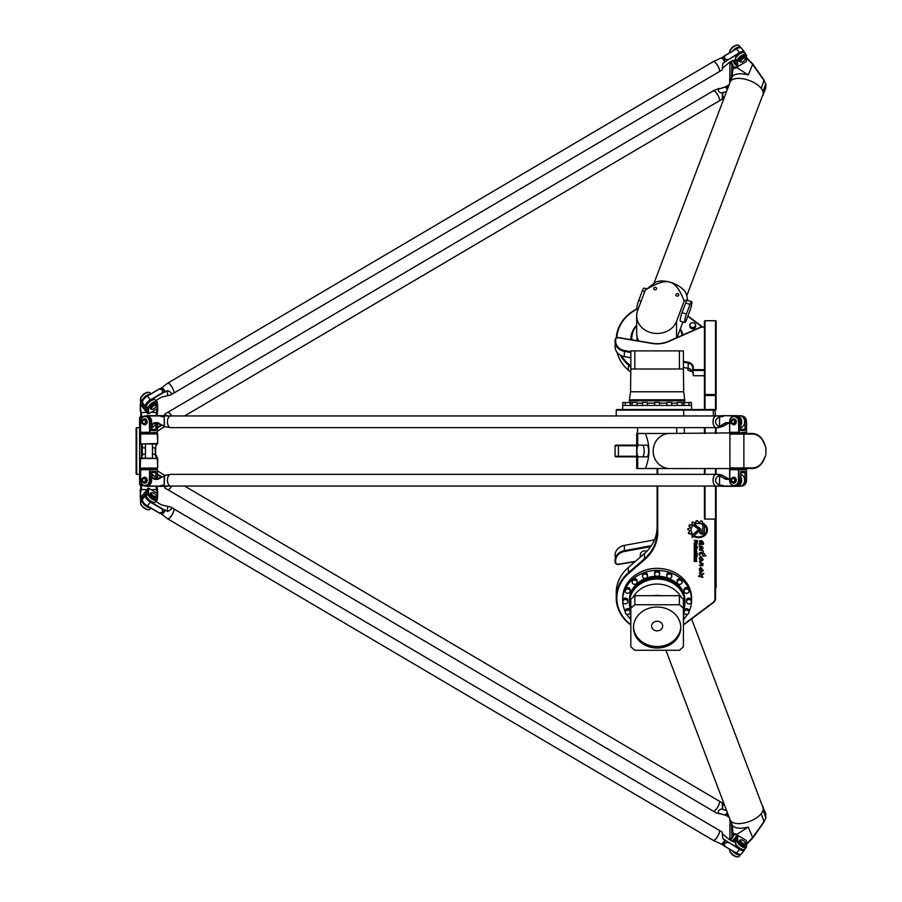 <?xml version="1.0" encoding="UTF-8"?>
<svg xmlns="http://www.w3.org/2000/svg" width="902" height="902" viewBox="0 0 902 902"><rect width="100%" height="100%" fill="white"/><g stroke="black" fill="none" stroke-linecap="round" stroke-linejoin="round"><path stroke-width="1.35" d="M690.707 369.403L690.707 371.432L692.014 370.778M690.707 371.432L687.922 370.034L687.922 368.264M687.922 370.034A2.92 2.526 180 0 1 687.786 369.279L687.786 368.242M690.244 324.111A2.92 2.526 -0 0 0 692.759 327.933A2.92 2.526 -0 0 0 695.273 324.111M695.521 325.115A2.762 2.39 180 0 1 692.093 327.437A2.762 2.39 180 0 1 692.759 322.713A2.762 2.39 180 0 1 695.521 325.115M695.679 325.408L695.679 326.276A2.92 2.526 180 0 1 689.838 326.276L689.838 325.408M699.591 530.523A1.488 1.285 180 0 0 699.05 529.519L694.1 525.979A5.716 4.95 0 0 1 695.442 525.133L700.234 528.595A2.672 2.311 0 0 1 701.192 530.365L701.192 532.011A0.812 0.699 180 0 0 702.816 532.011L702.816 525.438L704.394 523.961L704.417 532A2.413 2.097 0 0 1 699.591 532.011L699.591 530.489A1.488 1.285 180 0 0 699.05 529.497L694.123 525.967M704.417 531.988A2.413 2.097 0 0 1 699.591 531.977L699.591 530.489M702.816 531.977L702.816 525.438M701.192 531.977L701.192 530.365M699.106 530.737A0.801 0.699 0 0 1 698.892 531.21L692.172 537.491L692.172 535.438L697.72 530.263A0.801 0.699 0 0 1 698.892 531.177L692.172 537.468L692.172 535.438M705.883 555.835L702.816 556.23L703.041 555.328C701.339 552.881 700.223 552.813 699.704 555.113L699.084 554.324C699.546 551.956 700.831 551.81 702.917 553.873L702.557 552.498L703.571 552.858L705.883 555.846L702.816 556.252M703.041 555.328L703.041 555.294C701.339 552.847 700.223 552.779 699.704 555.08L699.704 555.08M702.917 553.873L702.557 552.486M699.817 555.542L699.084 554.335M703.188 559.578C701.237 562.047 699.941 561.518 699.321 558L700.268 557.075L700.02 557.932C700.302 560.424 701.046 560.965 702.252 559.567L700.572 556.207L703.188 559.59C701.237 562.081 699.952 561.551 699.321 558.011M700.268 557.064L700.02 557.898M702.252 559.567L700.561 556.32M703.199 563.874L702.275 564.077L702.895 565.678L699.185 565.227L701.914 565.272L699.309 561.822L703.199 563.795L702.275 564.111M702.895 565.678L699.185 565.238M701.914 565.238L699.309 561.833M696.13 543.015L696.727 540.997L695.769 540.997L696.13 543.015M696.727 541.031L695.769 541.031M697.314 540.433L697.314 542.891A0.778 0.676 0 0 1 696.536 543.568L696.006 543.568A0.71 0.609 0 0 1 695.295 542.981L694.202 543.331L695.262 542.215L695.262 541.031L694.202 540.433L697.314 540.433L697.314 542.925A0.778 0.676 0 0 1 696.536 543.59L696.006 543.59A0.71 0.609 0 0 1 695.295 542.948M695.262 541.031L694.202 540.433M695.295 542.869L694.202 543.354L694.202 542.688M695.171 552.543L696.107 552.182L695.701 550.942L694.765 551.269L695.171 552.543M696.107 552.159L695.701 550.908L694.765 552.159M695.848 553.129L695.025 553.129A0.823 0.71 0 0 1 694.202 552.407L694.202 551.088A0.823 0.71 0 0 1 695.025 550.378L695.848 550.378A0.823 0.71 0 0 1 696.671 551.088L696.671 552.407A0.823 0.71 0 0 1 695.848 553.129L695.025 553.095A0.823 0.71 0 0 1 694.202 552.385L694.202 551.088M696.671 552.385A0.823 0.71 0 0 1 695.848 553.095M696.209 559.139L696.671 561.63L695.825 559.691L695.69 561.247L694.698 561.675L694.202 559.139L694.912 561.089L695.239 559.544L696.209 559.139M694.732 560.909L694.732 559.139M696.671 561.608L696.017 559.668L695.69 561.213L694.202 561.247L694.202 559.139M696.671 554.843L694.202 553.569L697.37 553.569L696.671 554.843M696.671 554.809L696.107 554.809M696.671 554.178L697.37 553.569M696.107 554.178L694.202 553.569M697.37 555.733L696.84 555.113L697.37 555.733M697.37 555.113L697.37 555.711L696.84 555.113M694.202 555.113L696.671 555.113L696.671 555.733L694.202 555.733L694.202 555.113L694.202 555.711L696.671 555.711L696.671 555.113M696.671 558.733L695.724 556.76L694.202 558.733L694.202 556.872A0.812 0.699 0 0 1 695.014 556.173L695.837 556.173A0.834 0.722 0 0 1 696.671 556.895L696.671 558.733L696.085 558.71M696.085 557.041L694.788 557.041L694.202 558.71L694.202 556.872M694.765 544.842L695.171 546.093L696.107 545.744L695.701 544.458L694.765 545.71M696.107 545.71L696.107 544.819M696.107 544.842L694.765 544.819M695.848 543.929A0.823 0.71 0 0 1 696.671 544.639L696.671 545.969A0.823 0.71 0 0 1 695.848 546.68L695.025 546.68A0.823 0.71 0 0 1 694.202 545.935L694.202 544.639A0.823 0.71 0 0 1 695.025 543.929L695.848 543.929M696.671 545.935A0.823 0.71 0 0 1 695.848 546.646L695.025 546.646A0.823 0.71 0 0 1 694.202 545.969L694.202 544.639M694.754 548.991L696.085 549.025L696.085 547.672L694.754 548.021L694.754 548.957L694.754 548.055M696.085 547.672L694.754 548.021M696.671 549.16A0.823 0.71 0 0 1 695.848 549.882L695.025 549.904A0.823 0.71 0 0 1 694.202 549.171L694.202 547.841A0.846 0.733 0 0 1 695.047 547.119L697.483 547.119L696.671 549.194A0.823 0.71 0 0 1 695.848 549.904L695.025 549.882A0.823 0.71 0 0 1 694.202 549.194L694.202 547.841M696.671 547.694L697.483 547.119M698.475 576.254L700.561 574.822L699.366 572.657C700.572 574.033 702.072 574.292 703.864 573.458L701.7 575.408L702.917 577.348L698.475 576.254L702.917 577.348M700.561 574.799L699.366 572.68M703.864 573.458L701.7 575.442M703.673 543.872L702.714 544.436M702.263 544.256L698.768 544.289L699.941 542.993L699.264 541.076C701.406 539.994 702.872 540.929 703.673 543.895L702.714 544.492L702.85 543.748C702.32 541.719 701.373 540.975 699.986 541.482L702.263 544.256L698.768 544.267M702.85 543.771C702.32 541.752 701.373 540.997 699.986 541.516M699.941 542.97L699.264 541.087M703.188 570.515C701.237 572.984 699.941 572.454 699.321 568.937L700.268 568.012L700.02 568.869C700.302 571.361 701.046 571.902 702.252 570.504L700.572 567.144L703.188 570.526C701.237 573.007 699.952 572.488 699.321 568.948M700.256 568.001L700.02 568.869M702.252 570.504L700.561 567.245M703.244 548.258L699.941 546.589L703.402 551.212L699.242 549.735M703.402 551.19L699.873 549.916M700.256 548.968L699.219 546.206C700.392 545.282 701.7 545.879 703.154 548.01L699.941 546.567M699.896 550.209L699.242 549.746L700.268 548.98L699.219 546.217M707.45 529.914A8.93 7.735 0 0 1 694.427 536.791L695.025 536.228A8.084 7.002 180 0 0 706.604 529.914A8.084 7.002 180 0 0 705.511 526.407L705.511 525.111A8.93 7.735 0 0 1 707.45 529.914A8.93 7.735 0 0 1 694.45 536.769M706.604 529.891L706.604 529.914A8.084 7.002 180 0 0 706.604 529.891A8.084 7.002 180 0 0 705.511 526.373L705.511 525.111M702.207 522.799L702.444 521.548L702.207 522.799A9.009 7.802 0 0 1 703.526 523.431L702.455 524.434A7.453 6.449 180 0 0 694.901 524.276A7.453 6.449 180 0 0 691.067 529.914A7.453 6.449 180 0 0 692.51 533.725L691.417 534.683A9.009 7.802 0 0 1 690.628 533.646L688.778 533.725A10.711 9.268 0 0 1 688.305 532.676L689.748 531.695A9.009 7.802 0 0 1 689.534 530.342L687.82 529.745A10.711 9.268 0 0 1 687.933 528.561L689.726 528.256A9.009 7.802 0 0 1 690.188 526.948L688.925 525.798A10.711 9.268 0 0 1 689.613 524.772L691.394 525.144A9.009 7.802 0 0 1 692.443 524.163L691.778 522.844M692.443 524.163L691.924 522.619A10.711 9.268 0 0 1 693.052 521.942L694.484 522.946A9.009 7.802 0 0 1 695.916 522.45L696.231 520.86A10.711 9.268 0 0 1 697.517 520.679L698.317 522.123A9.009 7.802 0 0 1 699.907 522.213L701.034 520.905A10.711 9.268 0 0 1 702.196 521.209L702.444 521.582M695.916 522.427L695.916 521.209M690.188 526.948L688.891 525.945M689.748 531.695L689.748 531.661A9.009 7.802 0 0 1 689.534 530.365L687.82 529.756M691.417 534.717A9.009 7.802 0 0 1 690.628 533.668L688.778 533.758A10.711 9.268 0 0 1 688.305 532.699L688.294 532.597M692.488 533.713L691.417 534.683M702.455 524.434L702.455 524.4A7.453 6.449 180 0 0 694.901 524.242A7.453 6.449 180 0 0 691.067 529.891A7.453 6.449 180 0 0 691.067 529.902L691.067 529.891M703.504 523.419L702.455 524.4M630.836 624.658A40.308 34.907 0 0 1 628.626 573.514L644.704 559.59A44.39 38.448 180 0 0 657.705 532.405L657.705 486.043M657.705 474.362L657.705 468.521M714.948 519.101L714.948 598.951A5.254 4.555 0 0 1 713.132 602.401L683.49 624.601A40.308 34.907 0 0 1 683.412 624.658M705.026 409.531L705.026 395.448L704.439 395.155L705.026 394.512L705.026 395.448L715.534 395.448L715.534 394.512L716.12 395.155L715.534 395.448L715.534 409.531L616.821 409.531L616.235 410.117L715.534 410.117L716.12 409.531L716.12 321.101L715.534 320.695L716.12 321.101M640.273 557.165L640.273 554.91A4.668 4.048 0 0 1 646.892 551.235M635.425 561.36L618.434 564.224A2.334 2.018 0 0 1 615.649 562.239L615.649 560.852A11.095 9.606 0 0 1 624.443 551.46L650.703 546.635M636.688 445.16L615.649 445.16L615.063 445.746L636.688 445.746M687.798 316.252L702.094 326.964A4.668 4.048 -0 0 0 699.986 327.403L668.529 341.294A25.121 21.749 180 0 1 652.338 343.256L618.547 337.573A2.92 2.526 -0 0 0 615.063 340.054L615.063 341.441A11.681 10.114 -0 0 0 624.319 351.329L630.836 352.524M630.836 366.032L628.626 364.115A40.308 34.907 180 0 1 621.478 355.726M616.867 337.72A40.308 34.907 180 0 1 637.342 309.025M680.356 328.779A26.282 22.764 180 0 1 682.893 334.946M630.848 339.648A26.282 22.764 180 0 1 630.836 339.434A26.282 22.764 180 0 1 636.688 325.126M704.439 370.474L693.345 370.474L693.345 369.673L692.759 369.967L693.345 375.728L692.759 367.993A5.84 5.062 180 0 0 688.125 363.044L683.412 362.176M704.439 375.728L693.345 375.728M704.439 369.673L693.345 369.673L693.345 367.7A6.427 5.57 -0 0 0 688.249 362.254L683.412 361.375M692.759 373.248A5.84 5.062 -0 0 0 688.125 368.309L683.412 367.441M630.836 357.79L624.319 356.594A11.681 10.114 180 0 1 615.063 346.695L615.649 339.761A2.334 2.018 180 0 1 618.434 337.776L652.225 343.47A25.696 22.257 -0 0 0 668.799 341.452L700.256 327.573A4.093 3.54 180 0 1 702.106 327.178L704.439 327.178M630.836 351.724L624.443 350.54A11.095 9.606 180 0 1 615.649 341.148M704.439 326.964L702.106 327.178M651.334 545.71L624.319 550.671A11.681 10.114 180 0 0 615.063 560.559L615.063 561.946A2.92 2.526 180 0 0 618.547 564.427L635.109 561.642M615.649 560.852L615.063 555.305A11.681 10.114 0 0 1 624.319 545.406L654.469 539.881M615.649 456.84L615.063 456.254L615.649 456.84L636.688 456.84M636.688 456.254L615.063 456.254L615.063 445.746M716.12 433.445L716.12 427.638M715.534 486.043L715.534 519.101L716.12 518.684L716.12 486.043M716.12 474.362L716.12 468.555M704.439 486.043L704.439 518.684L705.026 519.101L705.026 486.043M683.412 625.03A40.883 35.415 180 0 0 683.874 624.691L713.516 602.491A5.84 5.062 180 0 0 715.534 598.669L715.534 519.101L705.026 519.101M715.534 468.555L715.534 474.362M715.534 427.638L715.534 433.445M704.439 427.638L704.439 433.445M705.026 433.445L705.026 427.638M705.026 474.362L705.026 468.555M704.439 468.555L704.439 474.362M715.534 522.258L716.12 522.258L716.12 587.518L715.534 588.025M716.12 522.258L716.12 518.684M704.439 321.101L705.026 320.695L704.439 321.101L704.439 409.531M715.534 320.751L715.534 394.512L705.026 394.512L705.026 320.751L715.534 320.751M715.534 320.695L705.026 320.695M630.554 372.041L628.209 370.023A40.883 35.415 180 0 1 617.171 352.479M657.13 486.043L657.13 532.112A43.803 37.94 0 0 1 644.299 558.936L628.209 572.871A40.883 35.415 180 0 0 616.235 597.902L616.235 592.648A40.883 35.415 0 0 1 628.209 567.606L644.299 553.681A43.803 37.94 180 0 0 657.13 526.858M616.235 597.902A40.883 35.415 180 0 0 630.836 625.03M715.534 415.957L714.948 409.531L715.534 410.117M702.602 326.964L687.91 315.959M637.026 308.89A40.883 35.415 -0 0 0 616.292 338.002M620.317 355.14A40.883 35.415 -0 0 0 628.209 364.758L630.836 367.035M657.13 468.521L657.13 474.362M630.194 405.438L630.194 402.517L622.808 402.517L622.808 405.438M637.094 405.438L637.094 402.517L632.133 402.517L632.133 405.438M647.422 405.438L647.422 402.517L642.461 402.517L642.461 405.438M659.61 405.438L659.61 402.517L654.649 402.517L654.649 405.438M671.787 405.438L671.787 402.517L666.826 402.517L666.826 405.438M682.115 405.438L682.115 402.517L677.154 402.517L677.154 405.438M691.439 405.438L691.439 402.517L684.054 402.517L684.054 405.438M630.836 350.889L630.836 368.997L634.839 368.997L634.839 350.889L630.836 350.889M683.412 350.889L679.409 350.889L679.409 368.997L683.412 368.997L683.412 350.889M679.409 368.997L634.839 368.997M679.409 350.889L634.839 350.889M630.836 368.997L630.554 391.772L683.705 391.772L683.412 368.997M684.866 399.8L629.382 399.8L629.382 400.826L684.866 400.826L683.705 391.772M684.054 403.104L682.115 403.104M677.154 403.104L671.787 403.104M666.826 403.104L659.61 403.104M654.649 403.104L647.422 403.104M642.461 403.104L637.094 403.104M632.133 403.104L630.194 403.104M691.586 409.531L691.586 405.438L622.662 405.438L622.662 409.531M682.16 335.273A25.312 21.93 -0 0 0 680.119 329.388M636.688 325.622A25.312 21.93 -0 0 0 632.009 335.826A25.312 21.93 -0 0 0 631.851 339.817M637.015 338.464A20.115 17.42 -0 0 0 637.015 338.554A20.115 17.42 -0 0 0 637.162 340.708M637.094 336.818A20.115 17.42 -0 0 0 637.015 338.363A20.115 17.42 -0 0 0 637.195 340.708M662.677 626.056A5.547 4.803 0 0 1 657.13 630.87A5.547 4.803 0 0 1 651.582 626.056A5.547 4.803 0 0 1 657.13 621.252A5.547 4.803 0 0 1 662.677 626.056M633.486 626.789A23.655 20.487 180 0 0 657.13 646.542A23.655 20.487 180 0 0 680.762 626.789M680.784 627.521A23.655 20.487 0 0 1 657.13 648.008A23.655 20.487 0 0 1 633.475 627.521A23.655 20.487 0 0 1 657.13 607.035A23.655 20.487 0 0 1 680.784 627.521M688.835 590.325A2.481 2.154 0 0 1 686.535 593.302A2.481 2.154 0 0 1 686.05 589.04A2.481 2.154 0 0 1 688.835 590.325M684.054 591.148L684.054 589.694A2.481 2.154 0 0 1 689.015 589.694L689.015 591.148M681.393 580.685A2.481 2.154 0 0 1 679.634 584.361A2.481 2.154 0 0 1 678.687 580.223A2.481 2.154 0 0 1 681.393 580.685M677.154 582.207L677.154 580.753A2.481 2.154 0 0 1 682.115 580.753L682.115 582.207M670.254 574.247A2.481 2.154 -0 0 1 669.307 578.385A2.481 2.154 -0 0 1 666.826 576.231A2.481 2.154 -0 0 1 670.254 574.247M666.826 576.231L666.826 574.777A2.481 2.154 0 0 1 671.787 574.777L671.787 576.231M657.13 571.981A2.481 2.154 -0 0 1 657.13 576.288A2.481 2.154 -0 0 1 657.13 571.981M654.649 574.134L654.649 572.669A2.481 2.154 0 0 1 659.61 572.669L659.61 574.134M643.994 574.247A2.481 2.154 -0 0 1 647.422 576.231A2.481 2.154 -0 0 1 642.461 576.231A2.481 2.154 -0 0 1 643.994 574.247M642.461 576.231L642.461 574.777A2.481 2.154 0 0 1 647.422 574.777L647.422 576.231M632.866 580.685A2.481 2.154 0 0 1 637.094 582.207A2.481 2.154 0 0 1 632.133 582.207A2.481 2.154 0 0 1 632.866 580.685M632.133 582.207L632.133 580.753A2.481 2.154 0 0 1 637.094 580.753L637.094 582.207M625.424 590.325A2.481 2.154 0 0 1 630.194 591.148A2.481 2.154 0 0 1 625.233 591.148A2.481 2.154 0 0 1 625.424 590.325M625.233 591.148L625.233 589.694A2.481 2.154 0 0 1 630.194 589.694L630.194 591.148M622.808 601.702A2.481 2.154 0 0 1 627.769 601.702A2.481 2.154 0 0 1 622.808 601.702L622.808 600.247A2.481 2.154 0 0 1 627.769 600.247L627.769 601.702M625.424 613.078A2.481 2.154 0 0 1 627.713 610.102A2.481 2.154 0 0 1 628.198 614.363A2.481 2.154 0 0 1 625.424 613.078M625.233 612.255L625.233 610.789A2.481 2.154 0 0 1 630.194 610.789L630.194 612.255M688.835 613.078A2.481 2.154 0 0 1 684.054 612.255A2.481 2.154 0 0 1 689.015 612.255A2.481 2.154 0 0 1 688.835 613.078M684.054 612.255L684.054 610.789A2.481 2.154 0 0 1 689.015 610.789L689.015 612.255M691.439 601.702A2.481 2.154 0 0 1 686.478 601.702A2.481 2.154 0 0 1 691.439 601.702L691.439 600.247A2.481 2.154 0 0 0 686.478 600.247L686.478 601.702M679.409 604.757L683.412 608.219L683.412 599.165L679.409 595.703L679.409 604.757L634.839 604.757L634.839 595.703L679.409 595.703M634.839 595.703L630.836 599.165L630.836 608.219L634.839 604.757M683.412 608.219L683.412 646.813L679.409 650.286L634.839 650.286L630.836 646.813L630.836 608.219M683.412 615.063A26.575 23.012 0 0 1 683.705 618.468A26.575 23.012 0 0 1 683.412 621.873M630.836 621.873A26.575 23.012 0 0 1 630.554 618.468A26.575 23.012 0 0 1 630.836 615.063M653.195 595.703A26.575 23.012 0 0 1 657.13 595.455A26.575 23.012 0 0 1 661.053 595.703M633.125 597.192A26.575 23.012 0 0 1 657.13 584.056A26.575 23.012 0 0 1 681.123 597.192M683.412 603.675A26.575 23.012 0 0 1 683.705 607.08L683.705 618.468M630.554 618.468L630.554 607.08A26.575 23.012 0 0 1 630.836 603.675M630.554 610.023L630.272 609.109A27.748 24.027 0 0 1 629.382 603.066A27.748 24.027 0 0 1 657.13 579.028A27.748 24.027 0 0 1 684.866 603.066A27.748 24.027 0 0 1 683.975 609.109L683.705 610.023M629.382 602.807A27.748 24.027 0 0 1 629.382 602.547A27.748 24.027 0 0 1 657.13 578.52A27.748 24.027 0 0 1 684.866 602.547A27.748 24.027 0 0 1 684.866 602.807M639.992 583.65A26.722 23.148 0 0 1 657.13 578.272A26.722 23.148 0 0 1 674.256 583.65M629.393 601.984A27.748 24.027 0 0 1 629.382 601.408A27.748 24.027 0 0 1 657.13 577.381A27.748 24.027 0 0 1 684.866 601.408A27.748 24.027 0 0 1 684.866 601.984M657.727 576.22A27.748 24.027 0 0 1 684.866 600.247L684.866 601.408M629.382 601.408L629.382 600.247A27.748 24.027 0 0 1 656.532 576.22M625.233 611.545A34.468 29.845 0 0 1 622.662 600.247A34.468 29.845 0 0 1 657.13 570.402A34.468 29.845 0 0 1 691.586 600.247A34.468 29.845 0 0 1 689.015 611.545M687.583 614.206A34.468 29.845 0 0 1 683.682 619.257M630.566 619.257A34.468 29.845 0 0 1 626.664 614.206M622.662 600.247L622.662 598.195A34.468 29.845 0 0 1 657.13 568.35A34.468 29.845 0 0 1 691.586 598.195L691.586 600.247M765.708 455.386L764.005 458.938C761.536 464.586 757.815 467.586 752.832 467.935A23.565 15.233 -90 0 1 752.595 467.935L729.91 467.935L730.496 468.521L752.381 468.521C757.511 468.307 761.412 465.263 764.084 459.389L765.708 455.386M729.91 434.065L752.595 434.065A23.565 15.233 -90 0 1 752.832 434.065C757.815 434.414 761.536 437.414 764.005 443.062L765.888 447.719L764.084 442.611C761.412 436.737 757.511 433.693 752.381 433.479L730.496 433.479L729.91 434.065L729.91 467.935M729.91 449.692A17.521 16.653 90 0 0 729.91 452.308M733.416 469.108L733.416 468.521L669.848 468.555A17.555 16.676 -90 0 1 668.878 468.521A17.555 16.676 -90 0 1 653.161 451A17.555 16.676 -90 0 1 668.878 433.479A17.555 16.676 -90 0 1 669.848 433.445L733.416 432.892M747.476 468.521A17.555 16.676 -90 0 1 746.518 468.555A17.555 16.676 -90 0 1 745.559 468.521M729.91 452.646A17.555 16.676 -90 0 1 729.91 449.354M745.559 433.479A17.555 16.676 -90 0 1 746.518 433.445A17.555 16.676 -90 0 1 747.476 433.479M765.888 447.719L765.888 454.281M653.691 468.521L656.555 468.521M638.717 445.16L646.79 445.16A5.84 1.815 90 0 1 648.617 451A5.84 1.815 90 0 1 646.79 456.84L638.717 456.84A5.84 1.815 90 0 1 636.902 451A5.84 1.815 90 0 1 638.717 445.16L643.16 445.16M642.359 445.16A5.84 1.815 90 0 1 644.175 451A5.84 1.815 90 0 1 642.359 456.84M637.703 455.837L637.703 468.521L636.688 468.521L636.688 433.479L668.878 433.479M637.703 468.521L645.358 468.521C650.116 456.84 650.116 445.16 645.358 433.479M668.878 468.521L645.358 468.521M762.483 806.253L765.708 813.435L765.888 817.764L764.084 821.485L752.381 837.924L746.529 843.911M729.91 839.886L729.91 825.138A8.174 7.081 -0 0 1 730.868 821.812M732.198 825.758L732.537 835.703A5.84 5.062 0 0 1 731.488 837.902A8.174 7.081 180 0 0 730.248 840.078M730.834 840.427A7.588 6.573 0 0 1 731.962 838.488A6.427 5.57 180 0 0 733.191 835.32L732.537 835.703M733.157 835.308L732.311 826.424M746.529 844.407L752.595 838.195A23.565 7.611 -53.8 0 0 752.832 837.958L764.005 822.026L765.888 817.764M732.323 826.514L731.691 823.74M752.832 837.958L748.265 827.044L737.148 834.192L733.191 835.32M691.586 618.919L762.934 807.437A17.555 8.344 159.3 0 1 763.171 808.418A17.555 8.344 -20.7 0 1 763.171 809.432L765.708 817.821M763.171 811.112L761.66 813.029A17.555 8.344 -20.7 0 1 744.398 822.951A17.555 8.344 -20.7 0 1 730.101 819.862L665.924 650.286M763.171 809.432A17.555 8.344 159.3 0 1 761.66 813.029M763.171 806.738L763.171 808.418M764.535 813.243L764.141 811.146L764.535 813.243M731.691 78.26L733.191 66.68A6.427 5.57 0 0 0 731.962 63.512A7.588 6.573 180 0 1 730.834 61.573M732.311 75.576L732.198 76.242M730.248 61.922A8.174 7.081 0 0 0 731.488 64.098A5.84 5.062 180 0 1 732.537 66.297L732.323 75.486M746.529 58.089L752.381 64.076L764.084 80.515L765.708 84.179L764.005 79.974L752.832 64.042A23.565 7.611 -126.2 0 0 752.595 63.805L746.529 57.593M732.537 66.297L733.157 66.692M733.191 66.68L737.148 67.808L748.265 74.956A17.521 8.321 20.7 0 0 731.883 77.516L730.293 81.699M730.868 80.188A8.174 7.081 180 0 1 729.91 76.862L729.91 62.114M765.888 84.236L765.708 88.565L762.483 95.747M670.806 282.439A17.555 8.344 -159.3 0 0 668.878 281.898A17.555 8.344 -159.3 0 0 655.168 282.597L645.358 290.016L637.703 310.265A20.442 17.702 0 0 0 636.688 315.779A20.442 17.702 0 0 0 653.905 333.255A20.442 17.702 0 0 0 676.556 321.292L684.212 301.042C680.085 290.309 675.621 284.107 670.806 282.439A17.555 8.344 -159.3 0 1 686.366 294.402L687.606 299.419L684.212 301.042M686.738 295.901L762.934 94.563A17.555 8.344 20.7 0 0 763.171 93.582A17.555 8.344 -159.3 0 0 763.171 92.568A17.555 8.344 20.7 0 0 761.66 88.971A17.555 8.344 -159.3 0 0 747.476 79.861A17.555 8.344 -159.3 0 0 730.101 82.138L653.905 283.476M761.66 88.971L763.171 90.888L763.171 92.568M764.535 90.189L764.919 88.092L764.535 90.189M763.171 90.888L765.708 84.179M763.171 93.582L763.171 95.262M677.774 293.714A1.432 1.24 180 0 1 677.323 296.138A1.432 1.24 180 0 1 675.891 294.898A1.432 1.24 180 0 1 677.774 293.714M655.574 287.411A1.432 1.24 180 0 1 655.123 289.835A1.432 1.24 180 0 1 653.691 288.595A1.432 1.24 180 0 1 655.574 287.411M646.43 288.809L643.949 288.11A5.84 0.913 105.8 0 0 642.359 290.805L638.717 300.422A5.84 0.913 105.8 0 0 637.116 308.958L638.086 309.239M684.855 322.51L680.412 321.247A5.84 0.913 -74.2 0 1 682.013 312.712L685.644 303.095A5.84 0.913 -74.2 0 1 687.245 300.4L691.687 301.663A5.84 0.913 -74.2 0 1 690.086 310.198L686.456 319.815A5.84 0.913 -74.2 0 1 684.855 322.51A5.84 0.913 -74.2 0 1 686.456 313.975L690.086 304.357A5.84 0.913 -74.2 0 1 691.687 301.663M637.567 338.453A19.562 16.946 -0 0 0 637.838 340.821M638.695 340.967A20.442 17.702 180 0 1 636.688 333.3L636.688 315.779M677.041 337.54L682.927 321.969M687.707 300.535L687.606 299.419M668.878 281.898C663.872 280.77 656.025 283.476 645.358 290.016M173.68 508.807A5.84 1.646 120.5 0 1 173.703 508.818A5.84 1.646 120.5 0 1 172.147 514.681A5.84 1.646 120.5 0 1 167.772 518.875L713.347 840.405A5.84 1.646 -59.5 0 0 713.888 840.427A5.84 1.646 -59.5 0 0 717.721 836.21A5.84 1.646 -59.5 0 0 719.559 830.81A5.84 1.646 -59.5 0 0 719.277 830.347A5.84 1.646 120.5 0 1 719.322 830.37A5.84 1.646 120.5 0 1 717.778 836.244A5.84 1.646 120.5 0 1 713.392 840.438A5.84 1.646 120.5 0 1 713.369 840.427L722.265 844.531A5.942 1.669 -59.5 0 0 725.546 840.348L724.926 839.92A5.84 1.646 120.5 0 1 721.645 844.103M713.922 840.416A5.784 1.624 -59.5 0 0 713.967 840.416A5.784 1.624 -59.5 0 0 717.755 836.233A5.784 1.624 -59.5 0 0 719.571 830.889A5.784 1.624 -59.5 0 0 719.571 830.843M722.829 838.691L722.209 832.072L722.829 838.691L724.926 839.92M162.123 514.354A5.84 1.646 -59.5 0 0 165.404 510.171L164.784 509.867A5.942 1.669 120.5 0 1 161.492 514.05L167.716 518.853A5.84 1.646 -59.5 0 0 172.102 514.647A5.84 1.646 -59.5 0 0 173.658 508.784L170.771 507.082L161.83 504.951A3.213 1.33 38.2 0 1 160.748 504.455L158.335 503.034A3.213 1.33 38.2 0 1 156.677 501.704L156.226 501.219M165.404 510.171L167.501 511.411C171.301 509.822 172.395 508.378 170.771 507.082M725.546 840.348L739.572 849.402A6.134 2.537 38.2 0 0 744.387 850.124L741.433 853.878A6.134 2.537 -141.8 0 1 740.192 854.374A6.134 2.537 -141.8 0 1 736.607 853.157L724.081 845.941L736.449 853.224A5.84 2.413 38.2 0 0 739.865 854.386A5.84 2.413 38.2 0 0 740.023 854.374M724.081 845.941L722.265 844.531M727.643 842.367L724.498 843.269L724.689 846.132M744.387 850.124A6.134 2.537 38.2 0 0 744.635 849.278M722.829 834.046L728.5 838.916A3.213 1.33 38.2 0 0 729.583 839.694L731.996 841.115A3.213 1.33 38.2 0 0 733.653 841.746L735.401 841.927M744.511 849.368A5.84 2.413 -141.8 0 1 739.73 849.041L727.373 841.758M161.492 514.05L159.395 512.99L162.54 512.088L162.36 509.224L164.784 509.867M159.395 512.99L147.477 505.966A6.134 2.537 -141.8 0 1 142.471 500.418A6.134 2.537 -141.8 0 1 142.651 499.099L145.617 495.345A6.134 2.537 38.2 0 0 150.431 502.2L162.36 509.224M142.516 500.587A5.84 2.413 38.2 0 0 142.539 500.745A5.84 2.413 38.2 0 0 147.308 506.022L159.677 513.306M162.958 509.123L150.6 501.839A5.84 2.413 -141.8 0 1 146.259 495.085M146.259 494.927A6.134 2.537 38.2 0 0 145.617 495.345M167.501 511.411L167.501 506.766M171.797 486.043A5.84 1.646 120.5 0 1 170.737 487.565A5.84 1.646 120.5 0 1 167.772 489.673L713.347 811.202A5.84 1.646 -59.5 0 0 713.888 811.225A5.84 1.646 -59.5 0 0 716.312 809.094A5.84 1.646 -59.5 0 0 719.559 801.607A5.84 1.646 -59.5 0 0 719.277 801.145A5.84 1.646 120.5 0 1 719.322 801.168A5.84 1.646 120.5 0 1 716.357 809.117A5.784 1.624 -59.5 0 0 719.571 801.675A5.784 1.624 -59.5 0 0 719.571 801.641L719.559 801.607M713.922 811.214A5.784 1.624 -59.5 0 0 713.967 811.202A5.784 1.624 -59.5 0 0 716.357 809.094A5.84 1.646 120.5 0 1 714.305 811.09A5.84 1.646 120.5 0 1 713.392 811.236A5.84 1.646 120.5 0 1 713.369 811.214L716.278 812.928L725.219 815.07A3.213 1.33 -141.8 0 1 726.302 815.566L728.715 816.986A3.213 1.33 -141.8 0 1 729.109 817.235M724.667 805.509L722.829 804.426L722.209 802.87L722.423 808.812C718.793 809.579 717.575 811.123 718.77 813.446L718.533 813.581M164.232 486.043L164.84 487.948L167.716 489.651A5.84 1.646 -59.5 0 0 168.629 489.504A5.84 1.646 -59.5 0 0 170.692 487.531A5.84 1.646 -59.5 0 0 171.741 486.043M168.324 486.043L164.626 486.866L164.48 486.043M726.448 810.233L722.581 809.41L726.64 810.706M722.423 808.812L722.581 809.41M722.637 808.361L722.829 804.426M729.019 817.009A2.92 1.206 38.2 0 0 728.872 816.919L726.46 815.498A2.92 1.206 38.2 0 0 725.479 815.047L718.77 813.446M164.784 475.489L157.399 470.799M157.692 474.824A2.92 1.206 -141.8 0 1 158.166 475.072L160.579 476.504A2.92 1.206 -141.8 0 1 161.548 477.192M161.909 476.989L161.83 476.921A3.213 1.33 38.2 0 0 160.748 476.143L158.335 474.723A3.213 1.33 38.2 0 0 157.67 474.384M716.312 427.638A5.84 3.281 -90 0 1 713.02 421.798A5.84 3.281 -90 0 1 716.312 415.957A5.84 3.281 -90 0 1 716.335 415.957A5.84 3.281 90 0 0 713.076 421.798A5.84 3.281 90 0 0 716.357 427.638A5.84 3.281 -90 0 1 716.312 427.638L170.737 427.638A5.84 3.281 90 0 1 168.494 426.071A5.84 3.281 90 0 1 168.494 417.513A5.84 3.281 90 0 1 170.737 415.957L716.312 415.957M721.645 416.735L722.265 416.623A5.942 3.337 -90 0 1 723.303 415.957A5.84 3.281 90 0 0 723.28 415.957A5.84 3.281 90 0 0 721.645 416.735L719.548 416.735C714.576 419.689 714.237 422.891 718.533 426.353L718.77 427.638L722.637 426.353M168.482 426.048A5.784 3.258 -90 0 1 168.471 426.037A5.784 3.258 -90 0 1 168.471 417.558A5.784 3.258 -90 0 1 168.482 417.536L168.471 417.558M151.649 425.609L153.701 423.624A2.92 2.413 90 0 1 155.212 422.982L157.625 422.982A2.92 2.413 90 0 1 158.605 423.23L164.626 426.657L170.692 427.638A5.84 3.281 -90 0 1 170.692 427.638A5.84 3.281 -90 0 1 167.4 421.798A5.84 3.281 -90 0 1 170.692 415.957A5.84 3.281 -90 0 1 170.715 415.957L163.736 415.957A5.942 3.337 90 0 0 161.492 416.623L162.123 416.735A5.84 3.281 -90 0 1 163.758 415.957L162.856 415.664M158.605 423.23L164.412 426.353L164.22 416.735L162.123 416.735M729.639 422.891A3.213 2.661 -90 0 0 728.715 422.688L726.302 422.688A3.213 2.661 -90 0 0 725.219 422.97L719.627 426.387L725.479 423.23A2.92 2.413 90 0 1 726.46 422.982L728.872 422.982A2.92 2.413 90 0 1 729.639 423.128M718.77 426.657L719.627 426.387M718.533 426.353L719.559 426.026L719.548 416.735M740.779 429.386L744.082 429.386L745.052 430.558L740.779 430.558L740.779 421.798A5.84 4.826 -90 0 0 735.953 415.957L736.449 415.957A5.84 4.826 90 0 1 740.779 424.368M740.779 425.282A6.134 5.074 -90 0 0 741.094 418.945A6.134 5.074 -90 0 0 736.607 415.664L724.689 415.664L734.476 415.957A5.84 4.826 -90 0 0 729.639 421.798L729.639 432.306L729.797 421.798A5.254 4.341 90 0 1 734.149 416.532A5.254 4.341 90 0 1 738.49 421.798L738.817 432.892L746.044 432.892L746.529 432.306L738.817 432.892L729.639 432.306M724.081 415.957L722.265 416.623M736.449 415.957L739.572 415.664A6.134 5.074 90 0 1 744.601 421.054A6.134 5.074 90 0 1 740.779 427.751M729.143 423.004A2.92 2.413 -90 0 0 728.433 423.23L722.423 426.657M161.492 416.623L159.395 415.664L162.36 415.664M159.395 415.664L147.477 415.664A6.134 5.074 -90 0 0 145.932 415.957M147.071 415.957A5.84 4.826 90 0 1 147.308 415.957L159.677 415.957M158.538 422.97A3.213 2.661 -90 0 0 157.467 422.688L155.043 422.688A3.213 2.661 -90 0 0 153.385 423.399L151.649 425.079M164.22 426.015L164.22 416.735M157.895 423.004A2.92 2.413 -90 0 0 156.655 423.624L153.599 426.578A6.134 5.074 90 0 1 151.649 427.751M716.312 474.362L170.737 474.362A5.84 3.281 90 0 0 168.494 475.929A5.84 3.281 90 0 0 168.494 484.487A5.84 3.281 90 0 0 170.737 486.043L716.312 486.043A5.84 3.281 -90 0 1 713.02 480.202A5.84 3.281 -90 0 1 716.312 474.362A5.84 3.281 -90 0 1 716.335 474.362A5.84 3.281 90 0 0 713.076 480.202A5.84 3.281 90 0 0 716.357 486.043A5.84 3.281 -90 0 1 716.312 486.043M168.482 475.952A5.784 3.258 90 0 0 168.471 475.963A5.784 3.258 90 0 0 168.471 484.442A5.784 3.258 90 0 0 168.482 484.464L168.471 484.442M170.692 474.362A5.84 3.281 -90 0 1 170.715 474.362A5.84 3.281 -90 0 0 167.4 480.202A5.84 3.281 -90 0 0 170.692 486.043A5.84 3.281 -90 0 1 170.692 486.043L163.758 486.043A5.84 3.281 -90 0 1 162.123 485.265L164.22 485.265L164.626 475.343L170.692 474.362M729.639 478.872A2.92 2.413 90 0 1 728.872 479.018L726.46 479.018A2.92 2.413 90 0 1 725.479 478.77L718.533 475.647C714.237 479.109 714.576 482.311 719.548 485.265L721.645 485.265A5.84 3.281 90 0 0 723.28 486.043A5.84 3.281 90 0 0 723.303 486.043A5.942 3.337 -90 0 1 722.265 485.377L721.645 485.265M718.77 475.343L718.77 474.362L722.423 475.343L728.433 478.77A2.92 2.413 -90 0 0 729.143 478.996M162.123 485.265L161.492 485.377A5.942 3.337 90 0 0 163.736 486.043L162.856 486.336M151.649 476.921L153.385 478.601A3.213 2.661 -90 0 0 155.043 479.312L157.467 479.312A3.213 2.661 -90 0 0 158.538 479.03L164.22 475.985L164.22 485.265M164.209 475.974L158.605 478.77A2.92 2.413 90 0 1 157.625 479.018L155.212 479.018A2.92 2.413 90 0 1 153.701 478.376L151.649 476.391M145.932 486.043A6.134 5.074 -90 0 0 147.477 486.336L159.677 486.043L147.308 486.043A5.84 4.826 90 0 1 147.071 486.043M159.677 486.043L161.492 485.377M162.54 486.336L159.395 486.336M151.649 474.249A6.134 5.074 90 0 1 153.599 475.422L156.655 478.376A2.92 2.413 -90 0 0 157.895 478.996M724.498 486.336L736.607 486.336A6.134 5.074 -90 0 0 741.094 483.055A6.134 5.074 -90 0 0 740.779 476.718M722.265 485.377L724.689 486.336M740.779 477.632A5.84 4.826 90 0 1 736.449 486.043L735.953 486.043A5.84 4.826 -90 0 0 740.779 480.202L740.779 471.442L745.052 471.442L744.082 472.614L740.779 472.614M729.639 469.694L729.639 480.202A5.84 4.826 -90 0 0 734.476 486.043L724.081 486.043M719.627 475.613L725.219 479.03A3.213 2.661 -90 0 0 726.302 479.312L728.715 479.312A3.213 2.661 -90 0 0 729.639 479.109M718.533 475.647L719.559 475.974L719.548 485.265M740.779 474.249A6.134 5.074 90 0 1 744.601 480.946A6.134 5.074 90 0 1 739.572 486.336L736.449 486.043M719.559 100.393L719.571 100.325A5.784 1.624 -120.5 0 0 719.571 100.325A5.784 1.624 -120.5 0 0 716.357 92.906A5.84 1.646 59.5 0 1 718.409 96.131A5.84 1.646 59.5 0 1 719.322 100.832A5.84 1.646 59.5 0 1 719.3 100.844A5.84 1.646 -120.5 0 0 719.559 100.393A5.84 1.646 -120.5 0 0 716.312 92.906A5.84 1.646 -120.5 0 0 713.888 90.775A5.84 1.646 -120.5 0 0 713.347 90.798L167.772 412.327A5.84 1.646 59.5 0 1 167.772 412.327A5.84 1.646 59.5 0 1 170.737 414.435A5.84 1.646 59.5 0 1 171.797 415.957M726.64 91.294L722.423 93.188C718.793 92.421 717.575 90.876 718.77 88.554L713.392 90.764A5.84 1.646 59.5 0 1 713.392 90.764A5.84 1.646 59.5 0 1 716.357 92.883A5.784 1.624 -120.5 0 0 713.967 90.798A5.784 1.624 -120.5 0 0 713.922 90.786M722.423 93.188L722.209 99.13L722.829 97.574L724.667 96.491M171.741 415.957A5.84 1.646 -120.5 0 0 170.692 414.469A5.84 1.646 -120.5 0 0 167.716 412.349L164.84 414.052L164.232 415.957M164.48 415.957L164.412 414.988M164.626 415.134L168.324 415.957M729.109 84.765A3.213 1.33 -38.2 0 1 728.715 85.014L726.302 86.434A3.213 1.33 -38.2 0 1 725.219 86.93L719.627 88.824L725.479 86.953A2.92 1.206 141.8 0 0 726.46 86.502L728.872 85.081A2.92 1.206 141.8 0 0 729.019 84.991M718.77 88.554L719.627 88.824M718.533 88.419L719.559 88.746M722.581 92.59L726.448 91.767M722.829 97.574L722.637 93.639M157.399 431.201L164.784 426.511M157.67 427.616A3.213 1.33 141.8 0 0 158.335 427.277L160.748 425.857A3.213 1.33 141.8 0 0 161.83 425.079L161.909 425.011M161.548 424.808A2.92 1.206 -38.2 0 1 160.579 425.496L158.166 426.928A2.92 1.206 -38.2 0 1 157.692 427.176M721.645 57.897A5.84 1.646 59.5 0 1 724.926 62.08L725.546 61.652A5.942 1.669 -120.5 0 0 722.265 57.469L713.392 61.561A5.84 1.646 59.5 0 1 713.392 61.561A5.84 1.646 59.5 0 1 717.778 65.756A5.84 1.646 59.5 0 1 719.322 71.63A5.84 1.646 59.5 0 1 719.3 71.641A5.84 1.646 -120.5 0 0 719.559 71.19A5.84 1.646 -120.5 0 0 717.721 65.79A5.84 1.646 -120.5 0 0 713.888 61.573A5.84 1.646 -120.5 0 0 713.347 61.595L167.772 383.125A5.84 1.646 59.5 0 1 167.772 383.125A5.84 1.646 59.5 0 1 172.147 387.319A5.84 1.646 59.5 0 1 173.703 393.182A5.84 1.646 59.5 0 1 173.68 393.193M719.571 71.157A5.784 1.624 -120.5 0 0 719.571 71.111A5.784 1.624 -120.5 0 0 717.755 65.767A5.784 1.624 -120.5 0 0 713.967 61.584A5.784 1.624 -120.5 0 0 713.922 61.584M722.829 63.309L722.209 69.928L722.829 63.309L724.926 62.08M156.226 400.781L156.677 400.296A3.213 1.33 141.8 0 1 158.335 398.966L160.748 397.545A3.213 1.33 141.8 0 1 161.83 397.049L170.771 394.918L173.658 393.216A5.84 1.646 -120.5 0 0 172.102 387.353A5.84 1.646 -120.5 0 0 167.716 383.147L161.492 387.95A5.942 1.669 59.5 0 1 164.784 392.133L165.404 391.829A5.84 1.646 -120.5 0 0 162.123 387.646M170.771 394.918C172.395 393.622 171.301 392.178 167.501 390.589L165.404 391.829M735.401 60.073L733.653 60.254A3.213 1.33 141.8 0 0 731.996 60.885L729.583 62.306A3.213 1.33 141.8 0 0 728.5 63.084L722.829 67.954M744.635 52.722A6.134 2.537 141.8 0 0 744.387 51.876A6.134 2.537 141.8 0 0 739.572 52.598L727.373 60.242L739.73 52.959A5.84 2.413 -38.2 0 1 744.511 52.632M727.373 60.242L725.546 61.652M722.265 57.469L724.689 55.868L724.498 58.731L727.643 59.633M724.689 55.868L736.607 48.843A6.134 2.537 -38.2 0 1 740.192 47.626A6.134 2.537 -38.2 0 1 741.433 48.122L744.387 51.876M740.023 47.626A5.84 2.413 141.8 0 0 739.865 47.614A5.84 2.413 141.8 0 0 736.449 48.776L724.081 56.059M164.784 392.133L162.36 392.776L162.54 389.912L159.395 389.01L161.492 387.95M162.36 392.776L150.431 399.8A6.134 2.537 141.8 0 0 145.617 406.655A6.134 2.537 141.8 0 0 146.259 407.073M146.259 406.915A5.84 2.413 -38.2 0 1 150.6 400.161L162.958 392.877M167.501 395.234L167.501 390.589M159.677 388.694L147.308 395.978A5.84 2.413 141.8 0 0 142.539 401.255A5.84 2.413 141.8 0 0 142.516 401.413M145.617 406.655L142.651 402.901A6.134 2.537 -38.2 0 1 142.471 401.582A6.134 2.537 -38.2 0 1 147.477 396.034L159.395 389.01M136.687 427.638L136.112 428.224L136.112 473.775L136.687 474.362L136.687 427.638L139.607 427.638M140.678 417.412A8.321 7.205 180 0 1 141.039 415.856M141.67 417.998L139.607 417.412L139.607 484.588L141.388 484.588L141.388 483.562M141.388 417.412L141.388 418.438M141.388 443.998L141.388 458.002M140.509 404.028A8.761 7.588 -0 0 0 140.193 406.047L141.952 417.637M141.952 484.363L140.193 495.953A8.761 7.588 180 0 0 140.509 497.972M140.892 443.536L141.952 445.419L141.952 456.581L140.892 458.464M141.952 456.581L141.704 457.821M142.527 455.544L141.952 445.419M142.527 446.456L141.704 444.179M140.193 458.487L157.715 458.487L140.633 458.013L140.193 468.059L140.193 458.487M140.193 443.513L140.193 433.941L157.715 433.941L157.715 443.513L140.633 443.987L140.622 433.479L157.286 433.479L157.715 443.513M140.633 443.987L157.275 443.987M157.219 458.475L157.715 468.059L157.715 458.487L155.561 454.112L155.73 446.343L157.219 443.525M156.429 444.201L155.167 447.832L155.324 455.544L156.429 457.799M157.715 468.059L140.193 468.059L157.715 468.059M140.757 468.014L141.952 469.739M140.712 497.25A8.332 7.216 0 0 1 140.622 496.179L140.193 490.587L141.625 484.103M141.039 486.144A8.321 7.205 0 0 1 140.678 484.588M140.261 484.588A8.761 7.588 180 0 0 140.892 486.629M157.151 486.358A8.761 7.588 180 0 0 157.162 486.336L157.715 492.819L156.587 486.336M157.715 491.162L157.286 493.507M157.715 478.962L157.41 472.377M156.587 415.664L157.715 409.181L157.151 415.664A8.761 7.588 0 0 0 157.151 415.642M140.193 410.838L140.622 405.821A8.332 7.216 180 0 1 140.712 404.75M141.625 417.897L140.193 409.181M140.892 415.371A8.761 7.588 0 0 0 140.261 417.412M157.41 429.623L157.715 423.038M156.982 468.521L156.193 469.108M157.399 497.972A8.761 7.588 180 0 0 157.715 495.953L157.715 492.819M156.001 486.336L157.286 493.056M140.622 493.056L140.757 487.035M141.163 489.335L141.952 484.814M141.93 469.108L141.062 468.521M155.572 447.46L155.572 454.54M156.193 432.892L156.982 433.479M141.062 433.479L141.93 432.892M141.952 432.261L140.757 433.986M140.757 414.965L141.163 412.665L141.952 417.186M157.286 408.493L156.001 415.664M157.715 410.838L157.715 406.047A8.761 7.588 -0 0 0 157.399 404.028M141.163 412.665L140.622 408.944M140.193 492.819L140.193 491.162M730.124 432.892L729.797 432.306L739.302 432.306L739.302 421.798A5.84 4.826 -90 0 0 734.476 415.957L735.953 415.957M741.117 415.957L741.703 415.957A5.84 4.826 90 0 1 746.529 421.798L746.529 432.306M741.715 416.239A5.84 4.826 90 0 1 745.052 421.798L745.052 430.558M731.488 421.155L730.552 421.257A1.049 0.868 90 0 1 731.353 420.208A1.049 0.868 -90 0 0 731.939 419.847A2.999 2.469 90 0 1 736.291 421.798A2.999 2.469 90 0 1 731.939 423.737A1.049 0.868 -90 0 0 731.353 423.376A1.049 0.868 90 0 1 730.552 422.328L731.488 422.429M733.98 418.81A2.999 2.469 90 0 1 733.98 424.786M746.529 469.694L746.044 469.108L738.49 469.694L746.529 469.694L746.529 480.202A5.84 4.826 90 0 1 741.703 486.043L741.117 486.043M730.124 469.108L738.817 469.108L739.302 480.202A5.84 4.826 -90 0 1 734.476 486.043L735.953 486.043M729.797 469.694L738.49 469.694L738.49 480.202A5.254 4.341 90 0 1 734.149 485.468A5.254 4.341 90 0 1 729.797 480.202L729.797 469.694M733.98 477.214A2.999 2.469 90 0 1 733.98 483.19M731.037 480.552L730.552 480.743A1.049 0.868 -90 0 0 731.353 481.792A1.049 0.868 90 0 1 731.939 482.153A2.999 2.469 -90 0 0 736.291 480.202A2.999 2.469 -90 0 0 731.939 478.263A1.049 0.868 90 0 1 731.353 478.624A1.049 0.868 -90 0 0 730.552 479.672L731.037 479.853M733.653 482.536A2.334 1.928 -90 0 0 733.653 477.88M731.578 479.853A2.334 1.928 -90 0 0 733.484 482.536A2.334 1.928 -90 0 0 733.484 477.868A2.334 1.928 -90 0 0 731.578 479.853M733.653 424.12A2.334 1.928 -90 0 0 733.653 419.464M731.601 421.313L731.037 421.448M733.157 481.961A1.748 1.443 90 0 1 731.905 479.334A1.748 1.443 90 0 1 734.408 479.334A1.748 1.443 90 0 1 733.157 481.961M733.157 423.545A1.748 1.443 90 0 1 731.905 420.918A1.748 1.443 90 0 1 734.408 420.918A1.748 1.443 90 0 1 733.157 423.545M733.484 424.132A2.334 1.928 -90 0 0 733.484 419.464A2.334 1.928 -90 0 0 733.484 424.132L733.811 424.132M740.779 479.853A5.254 4.341 90 0 1 740.689 481.318M745.052 471.442L745.052 480.202A5.84 4.826 90 0 1 741.715 485.761M740.689 420.682A5.254 4.341 90 0 1 740.779 422.147M146.259 408.55L142.956 404.344L143.531 404.006M157.162 401.976A5.84 2.413 141.8 0 0 151.818 403.149A5.84 2.413 141.8 0 0 147.748 408.437L147.748 413.691L148.559 413.826L148.559 408.572A5.254 2.176 -38.2 0 1 152.9 403.374A5.254 2.176 -38.2 0 1 157.241 403.442L157.241 408.707L157.399 402.743A5.84 2.413 141.8 0 0 157.162 401.976L155.685 400.093A5.84 2.413 141.8 0 0 150.341 401.266A5.84 2.413 141.8 0 0 146.259 406.554L146.259 410.929L141.986 405.494L142.956 404.344M147.748 413.691L140.509 404.491L140.509 399.236A5.84 2.413 -38.2 0 1 140.577 398.74A5.84 2.413 -38.2 0 1 143.846 394.49A5.84 2.413 -38.2 0 1 148.762 392.314A5.84 2.413 -38.2 0 1 149.935 392.776L150.826 393.903M157.241 408.707L148.559 413.826M148.39 392.325A5.254 2.176 141.8 0 0 148.086 392.302A5.254 2.176 141.8 0 0 143.666 394.264A5.254 2.176 141.8 0 0 140.723 398.086A5.254 2.176 141.8 0 0 140.678 398.391M141.986 405.494L141.986 401.119A5.84 2.413 -38.2 0 1 145.042 396.609A5.84 2.413 -38.2 0 1 150.341 394.197M150.803 409.012L150.149 408.166A3.507 1.443 -38.2 0 1 152.9 404.254A3.507 1.443 -38.2 0 1 155.651 403.837L156.317 404.682A3.507 1.443 141.8 0 0 153.554 405.088A3.507 1.443 141.8 0 0 150.803 409.012A3.507 1.443 141.8 0 0 151.513 409.294A3.507 1.443 141.8 0 0 151.886 409.26M157.241 432.498L157.241 432.656A5.254 2.176 -38.2 0 1 157.196 433.095A5.254 2.176 -38.2 0 1 157.072 433.479M144.67 393.554A1.748 0.722 141.8 0 0 142.741 395.065M153.881 405.799A2.92 1.206 -38.2 0 1 156.271 406.08A2.92 1.206 -38.2 0 1 154.637 408.211A2.92 1.206 -38.2 0 1 152.179 409.305A2.92 1.206 -38.2 0 1 151.66 408.02A2.92 1.206 -38.2 0 1 153.881 405.799M156.294 405.799A3.507 1.443 141.8 0 0 156.418 405.426A3.507 1.443 141.8 0 0 156.317 404.682M149.631 394.614A5.254 2.176 141.8 0 0 146.823 395.64A5.254 2.176 141.8 0 0 142.539 401.255L142.471 401.582M146.327 406.069A5.254 2.176 -38.2 0 1 150.6 400.454A5.254 2.176 -38.2 0 1 154.513 399.631M151.649 429.386L154.952 429.386L155.922 430.558L151.649 430.558L151.649 421.798A5.84 4.826 -90 0 0 146.823 415.957L145.346 415.957A5.84 4.826 -90 0 0 140.509 421.798L140.509 432.306L140.667 421.798A5.254 4.341 90 0 1 145.008 416.532A5.254 4.341 90 0 1 149.36 421.798L149.687 432.892L156.914 432.892L157.399 432.306L149.687 432.892L140.509 432.306M151.649 472.614L154.952 472.614L155.922 471.442L151.649 471.442L151.649 480.202L150.172 480.202L150.172 469.694L157.399 469.694L157.399 478.872M140.994 432.892L140.667 432.306L150.172 432.306L150.172 421.798A5.84 4.826 -90 0 0 145.346 415.957M157.399 423.128L157.399 432.306M155.922 424.335L155.922 430.558M142.358 421.155L141.422 421.257A1.049 0.868 90 0 1 142.223 420.208A1.049 0.868 -90 0 0 142.809 419.847A2.999 2.469 90 0 1 147.161 421.798A2.999 2.469 90 0 1 142.809 423.737A1.049 0.868 -90 0 0 142.223 423.376A1.049 0.868 90 0 1 141.422 422.328L142.358 422.429M144.85 418.81A2.999 2.469 90 0 1 144.85 424.786M140.667 469.694L140.994 469.108L140.509 469.694L150.172 469.694L149.687 469.108L149.36 480.202A5.254 4.341 90 0 1 145.008 485.468A5.254 4.341 90 0 1 140.667 480.202L140.667 469.694M140.994 469.108L156.914 469.108L157.399 469.694M140.509 469.694L140.509 480.202A5.84 4.826 -90 0 0 145.346 486.043A5.84 4.826 -90 0 0 150.172 480.202L149.36 480.202M145.346 486.043L146.823 486.043A5.84 4.826 -90 0 0 151.649 480.202M144.85 477.214A2.999 2.469 90 0 1 144.85 483.19M141.907 480.552L141.422 480.743A1.049 0.868 -90 0 0 142.223 481.792A1.049 0.868 90 0 1 142.809 482.153A2.999 2.469 -90 0 0 147.161 480.202A2.999 2.469 -90 0 0 142.809 478.263A1.049 0.868 90 0 1 142.223 478.624A1.049 0.868 -90 0 0 141.422 479.672L141.907 479.853M144.523 482.536A2.334 1.928 -90 0 0 144.523 477.88M142.448 479.853A2.334 1.928 -90 0 0 144.354 482.536A2.334 1.928 -90 0 0 144.354 477.868A2.334 1.928 -90 0 0 142.448 479.853M144.523 424.12A2.334 1.928 -90 0 0 144.523 419.464M142.471 421.313L141.907 421.448M144.027 481.961A1.748 1.443 90 0 1 142.775 479.334A1.748 1.443 90 0 1 145.278 479.334A1.748 1.443 90 0 1 144.027 481.961M144.027 423.545A1.748 1.443 90 0 1 142.775 420.918A1.748 1.443 90 0 1 145.278 420.918A1.748 1.443 90 0 1 144.027 423.545M144.354 424.132A2.334 1.928 -90 0 0 144.354 419.464A2.334 1.928 -90 0 0 144.354 424.132L144.681 424.132M151.649 479.853A5.254 4.341 90 0 1 151.559 481.318M155.922 471.442L155.922 477.665M151.559 420.682A5.254 4.341 90 0 1 151.649 422.147M143.531 497.994L141.986 496.506L146.259 491.071L146.259 495.446A5.84 2.413 38.2 0 0 150.341 500.734A5.84 2.413 38.2 0 0 155.685 501.907L157.162 500.024A5.84 2.413 38.2 0 0 157.399 499.257L157.241 493.293L157.241 498.558A5.254 2.176 -141.8 0 1 152.9 498.626A5.254 2.176 -141.8 0 1 148.559 493.428L148.559 488.174L157.241 493.293M142.956 497.656L146.259 493.45M157.072 468.521A5.254 2.176 -141.8 0 1 157.196 468.905A5.254 2.176 -141.8 0 1 157.241 469.344L157.241 469.502M150.826 508.097L149.935 509.224A5.84 2.413 -141.8 0 1 148.762 509.686A5.84 2.413 -141.8 0 1 143.846 507.51A5.84 2.413 -141.8 0 1 140.577 503.26A5.84 2.413 -141.8 0 1 140.509 502.764L140.509 497.509L148.559 488.174M147.748 488.309L147.748 493.563A5.84 2.413 38.2 0 0 151.818 498.851A5.84 2.413 38.2 0 0 157.162 500.024M140.678 503.609A5.254 2.176 38.2 0 0 140.723 503.914A5.254 2.176 38.2 0 0 143.666 507.736A5.254 2.176 38.2 0 0 148.086 509.698A5.254 2.176 38.2 0 0 148.39 509.675M150.341 507.803A5.84 2.413 -141.8 0 1 145.042 505.391A5.84 2.413 -141.8 0 1 141.986 500.881L141.986 496.506M156.317 497.318L155.651 498.163A3.507 1.443 -141.8 0 1 152.01 497.137A3.507 1.443 -141.8 0 1 150.149 493.834L150.803 492.988A3.507 1.443 38.2 0 0 152.663 496.292A3.507 1.443 38.2 0 0 156.317 497.318A3.507 1.443 38.2 0 0 156.418 496.574A3.507 1.443 38.2 0 0 156.294 496.201M153.881 493.281A2.92 1.206 -141.8 0 1 156.271 495.92A2.92 1.206 -141.8 0 1 153.137 495.683A2.92 1.206 -141.8 0 1 152.179 492.695A2.92 1.206 -141.8 0 1 153.881 493.281M151.886 492.74A3.507 1.443 38.2 0 0 151.513 492.706A3.507 1.443 38.2 0 0 150.803 492.988M142.741 506.935A1.748 0.722 38.2 0 0 144.027 508.164A1.748 0.722 38.2 0 0 144.67 508.446M142.471 500.418L142.539 500.745A5.254 2.176 38.2 0 0 144.658 504.737A5.254 2.176 38.2 0 0 149.631 507.386M154.513 502.369A5.254 2.176 -141.8 0 1 149.258 500.633A5.254 2.176 -141.8 0 1 146.327 495.931M735.401 61.347L734.465 60.175M732.83 60.468L735.401 63.738L735.401 59.352A5.84 2.413 141.8 0 1 739.471 54.064A5.84 2.413 141.8 0 1 744.815 52.902L746.292 54.774A5.84 2.413 141.8 0 0 740.948 55.947A5.84 2.413 141.8 0 0 736.878 61.235L736.878 66.489L737.689 66.624L737.689 61.37A5.254 2.176 -38.2 0 1 742.03 56.183A5.254 2.176 -38.2 0 1 746.382 56.24L746.382 61.505L746.529 55.541A5.84 2.413 141.8 0 0 746.292 54.774M736.878 66.489L732.323 60.705M746.382 61.505L737.689 66.624M729.639 52.79L729.639 52.034A5.84 2.413 -38.2 0 1 729.707 51.538A5.84 2.413 -38.2 0 1 732.976 47.287A5.84 2.413 -38.2 0 1 737.892 45.111A5.84 2.413 -38.2 0 1 739.065 45.574L740.542 47.456A5.84 2.413 -38.2 0 1 740.677 47.682M737.532 45.123A5.254 2.176 141.8 0 0 737.216 45.1A5.254 2.176 141.8 0 0 732.807 47.062A5.254 2.176 141.8 0 0 729.853 50.884A5.254 2.176 141.8 0 0 729.808 51.2M739.933 61.81L739.279 60.975A3.507 1.443 -38.2 0 1 742.03 57.051A3.507 1.443 -38.2 0 1 744.793 56.646L745.447 57.48A3.507 1.443 141.8 0 0 742.684 57.886A3.507 1.443 141.8 0 0 739.933 61.81A3.507 1.443 141.8 0 0 740.643 62.091A3.507 1.443 141.8 0 0 741.016 62.058M729.91 75.317L729.91 76.32M729.91 75.667L729.639 81.236A5.84 2.413 -38.2 0 0 729.876 82.003L730.068 82.229M733.8 46.352A1.748 0.722 141.8 0 0 731.872 47.862M743.022 58.596A2.92 1.206 -38.2 0 1 745.402 58.889A2.92 1.206 -38.2 0 1 743.767 61.009A2.92 1.206 -38.2 0 1 741.309 62.103A2.92 1.206 -38.2 0 1 740.79 60.817A2.92 1.206 -38.2 0 1 743.022 58.596M745.435 58.596A3.507 1.443 141.8 0 0 745.548 58.235A3.507 1.443 141.8 0 0 745.447 57.48M740.192 47.626L739.865 47.614A5.254 2.176 141.8 0 0 735.953 48.437A5.254 2.176 141.8 0 0 733.134 50.726M735.457 58.867A5.254 2.176 -38.2 0 1 739.73 53.252A5.254 2.176 -38.2 0 1 743.643 52.429M732.435 51.143A5.84 2.413 -38.2 0 1 740.542 47.456M734.465 841.825L735.401 840.653M732.323 841.295L736.878 835.511L736.878 840.765L735.401 842.648L735.401 838.262L732.83 841.532M729.91 825.68L729.91 826.683M730.192 820.076L729.91 826.333M729.639 820.764A5.84 2.413 -141.8 0 1 729.876 819.997L730.068 819.771M746.382 840.495L746.529 846.459A5.84 2.413 38.2 0 1 746.292 847.226A5.84 2.413 38.2 0 1 740.948 846.053A5.84 2.413 38.2 0 1 736.878 840.765L737.689 840.63L737.689 835.376L746.382 840.495L746.382 845.76A5.254 2.176 -141.8 0 1 742.03 845.817A5.254 2.176 -141.8 0 1 737.689 840.63M736.878 835.511L737.689 835.376M740.677 854.318A5.84 2.413 -141.8 0 1 740.542 854.544L739.065 856.426A5.84 2.413 -141.8 0 1 737.892 856.889A5.84 2.413 -141.8 0 1 732.976 854.713A5.84 2.413 -141.8 0 1 729.707 850.462A5.84 2.413 -141.8 0 1 729.639 849.966L729.639 849.21M729.808 850.8A5.254 2.176 38.2 0 0 729.853 851.116A5.254 2.176 38.2 0 0 732.807 854.938A5.254 2.176 38.2 0 0 737.216 856.9A5.254 2.176 38.2 0 0 737.532 856.877M740.542 854.544A5.84 2.413 -141.8 0 1 732.435 850.857M745.447 844.52L744.793 845.354A3.507 1.443 -141.8 0 1 741.14 844.328A3.507 1.443 -141.8 0 1 739.279 841.025L739.933 840.19A3.507 1.443 38.2 0 0 741.794 843.494A3.507 1.443 38.2 0 0 745.447 844.52A3.507 1.443 38.2 0 0 745.548 843.765A3.507 1.443 38.2 0 0 745.435 843.404M743.022 840.484A2.92 1.206 -141.8 0 1 745.402 843.111A2.92 1.206 -141.8 0 1 742.267 842.885A2.92 1.206 -141.8 0 1 741.309 839.897A2.92 1.206 -141.8 0 1 743.022 840.484M741.016 839.942A3.507 1.443 38.2 0 0 740.643 839.909A3.507 1.443 38.2 0 0 739.933 840.19M731.872 854.138A1.748 0.722 38.2 0 0 733.157 855.367A1.748 0.722 38.2 0 0 733.8 855.648M733.134 851.274A5.254 2.176 38.2 0 0 739.865 854.386L740.192 854.374M743.643 849.571A5.254 2.176 -141.8 0 1 738.388 847.835A5.254 2.176 -141.8 0 1 735.457 843.133M735.401 842.648A5.84 2.413 38.2 0 0 739.471 847.936A5.84 2.413 38.2 0 0 744.815 849.098L746.292 847.226M693.345 367.7L692.759 367.993M688.249 362.254L688.125 368.309M624.443 350.54L624.319 356.594M615.649 339.761L615.063 340.054M624.319 545.406L624.443 551.46M615.063 561.946L615.649 562.239M618.434 456.84L618.434 445.16M628.626 573.514L628.209 567.606M644.704 559.59L644.299 553.681M628.209 370.023L628.626 364.115M713.132 409.531L713.516 415.957M683.49 409.531L683.874 415.957M714.948 598.951L715.534 598.669M657.705 532.405L657.13 532.112M752.832 467.935L752.381 468.521M743.879 433.479L743.879 468.521M752.155 468.521L752.595 467.935M752.595 434.065L752.155 433.479M752.381 433.479L752.832 434.065M637.703 433.479L637.703 446.163M731.488 823.447L731.962 838.488M737.148 834.192A21.907 10.407 159.3 0 1 733.157 833.256L732.537 833.922M732.469 826.875L732.469 827.562M732.537 833.527L733.146 832.839M761.22 813.627L764.073 821.891M748.265 827.044A17.521 8.321 159.3 0 1 731.883 824.484L730.293 820.301M733.146 69.161L732.537 68.473M732.469 74.438L732.469 75.125M764.073 80.109L761.22 88.373M752.832 64.042L748.265 74.956M731.488 78.553L731.962 63.512M732.537 68.078L733.157 68.744A21.907 10.407 20.7 0 1 737.148 67.808M644.795 291.504L642.359 290.805M641.164 301.11L638.717 300.422M686.456 313.975L682.013 312.712M690.086 304.357L685.644 303.095M676.556 337.754L676.556 321.292M739.73 849.041L736.449 853.224M150.6 501.839L147.308 506.022M727.801 813.796L726.302 815.566M727.373 812.646L725.219 815.07M157.715 475.647L158.335 474.723M158.944 478.59L160.748 476.143M728.433 423.23L725.219 422.97M156.655 423.624L153.385 423.399M151.649 426.578L153.599 426.578M156.655 478.376L153.385 478.601M151.649 475.422L153.599 475.422M728.433 478.77L725.219 479.03M727.373 89.354L725.219 86.93M727.801 88.204L726.302 86.434M157.715 426.353L158.335 427.277M160.748 425.857L158.944 423.41M736.449 48.776L739.73 52.959M147.308 395.978L150.6 400.161M140.644 489.38L146.643 489.718M151.164 489.718L157.41 489.414M140.644 412.62L146.643 412.282M151.164 412.282L157.41 412.586M141.952 454.123L145.447 454.168M145.447 447.832L141.952 447.877M155.561 454.112L152.461 454.168M152.461 447.832L155.561 447.888M740.779 421.798L738.49 421.798M746.529 421.798L745.052 421.798M738.49 480.202L740.779 480.202M746.529 480.202L745.052 480.202M146.259 406.554L148.559 408.572M157.241 403.442L157.399 402.743M141.986 401.119L140.509 399.236M151.649 421.798L149.36 421.798M146.259 495.446L148.559 493.428M157.241 498.558L157.399 499.257M141.986 500.881L140.509 502.764M735.401 59.352L737.689 61.37M746.382 56.24L746.529 55.541M730.192 81.924L729.639 81.236M746.382 845.76L746.529 846.459M684.314 427.638L684.314 433.445M616.235 410.117L616.235 415.957M625.233 405.438L625.233 402.517M689.015 405.438L689.015 402.517M630.554 391.772L629.382 399.8M630.408 400.826L630.408 403.104M683.851 400.826L683.851 403.104M632.009 335.826L631.434 339.738M742.763 469.108L742.763 468.521L746.518 468.555M742.763 432.892L742.763 433.479L746.518 433.445M676.692 433.445L676.692 427.638M637.556 433.479L637.556 427.638M722.209 832.072L719.322 830.37M719.277 830.347L173.703 508.818M722.209 802.87L719.322 801.168M719.277 801.145L184.617 486.043M724.182 415.664L716.357 415.957M718.77 427.638L716.357 427.638M716.357 486.043L724.182 486.336M716.357 474.362L718.77 474.362M722.209 99.13L719.322 100.832M719.277 100.855L184.617 415.957M722.209 69.928L719.322 71.63M719.277 71.653L173.703 393.182M136.687 474.362L139.607 474.362M141.67 484.002L141.388 484.588M140.723 398.086L140.577 398.74M148.086 392.302L148.762 392.314M157.196 433.095L157.343 432.441M156.271 406.08L156.418 405.426M152.179 409.305L151.513 409.294M152.461 458.013L152.461 443.987M145.447 458.013L145.447 443.987M153.633 433.479L153.633 432.892M144.286 433.479L144.286 432.892M153.633 469.108L153.633 468.521M144.286 469.108L144.286 468.521M157.196 468.905L157.343 469.559M148.086 509.698L148.762 509.686M140.723 503.914L140.577 503.26M152.179 492.695L151.513 492.706M156.271 495.92L156.418 496.574M729.853 50.884L729.707 51.538M737.216 45.1L737.892 45.111M745.402 58.889L745.548 58.235M741.309 62.103L740.643 62.091M737.216 856.9L737.892 856.889M729.853 851.116L729.707 850.462M741.309 839.897L740.643 839.909M745.402 843.111L745.548 843.765"/></g></svg>
